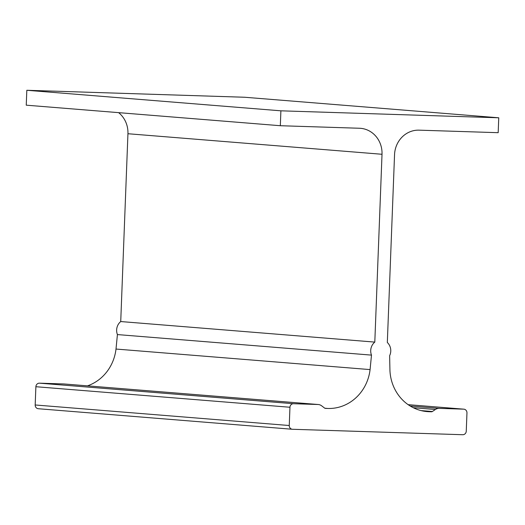 <?xml version="1.0" encoding="UTF-8"?>
<svg xmlns="http://www.w3.org/2000/svg" width="525" height="525" viewBox="0 0 525 525"><rect width="100%" height="100%" fill="white"/><g stroke="black" fill="none" stroke-linecap="round" stroke-linejoin="round"><path stroke-width="0.79" d="M370.079 369.593L371.49 355.117A10.966 10.218 -85.4 0 1 374.804 342.097L382.016 154.271A25.292 23.566 94.6 0 0 360.498 128.31A25.292 23.566 94.6 0 0 359.435 128.251L280.324 125.718L280.895 110.821L498.75 117.79L498.179 132.687L419.068 130.161A25.292 23.566 94.6 0 0 394.544 154.678L387.325 342.497A10.966 10.218 -85.4 0 1 389.635 355.701L389.931 370.223A43.857 40.865 94.6 0 0 427.245 411.607A43.857 40.865 94.6 0 0 429.096 411.712L431.419 411.784A1.824 1.7 94.6 0 0 432.377 411.508L435.402 409.493A7.37 6.864 -85.4 0 1 439.254 408.378L463.7 409.159A3.655 3.406 -85.4 0 1 466.961 412.919L466.259 431.176A3.655 3.406 -85.4 0 1 462.715 434.72L292.517 429.279A3.655 3.406 -85.4 0 1 289.255 425.519L289.957 407.256A3.655 3.406 -85.4 0 1 293.501 403.718L317.947 404.499A7.37 6.864 -85.4 0 1 318.255 404.512A7.37 6.864 -85.4 0 1 321.707 405.858L324.568 408.056A1.824 1.7 94.6 0 0 325.5 408.398L327.83 408.47A43.857 40.865 94.6 0 0 370.079 369.593L116.005 349.046A43.857 40.865 -85.4 0 1 87.472 385.855M498.75 117.79L244.676 97.25L26.821 90.28L26.25 105.177L280.324 125.718M280.895 110.821L26.821 90.28M118.611 112.645A25.292 23.566 -85.4 0 1 127.943 133.731L120.73 321.549A10.966 10.218 94.6 0 0 117.416 334.576L116.005 349.046M374.804 342.097L120.73 321.549M371.49 355.117L117.416 334.576M318.255 404.512L64.181 383.972A7.37 6.864 94.6 0 0 63.873 383.952L39.428 383.171A3.655 3.406 94.6 0 0 35.884 386.715L35.182 404.972A3.655 3.406 94.6 0 0 38.443 408.732M382.016 154.271L127.943 133.731M327.83 408.47L324.837 408.227M317.947 404.499L63.873 383.952M293.501 403.718L39.428 383.171M289.957 407.256L35.884 386.715M289.255 425.519L35.182 404.972M463.7 409.159L408.142 404.67M439.254 408.378L410.215 406.028M435.402 409.493L413.247 407.702M432.377 411.508L421.083 410.596M431.419 411.784L423.793 411.167M429.096 411.712L425.401 411.41M292.366 429.266L38.292 408.726M463.857 409.172L408.135 404.663"/></g></svg>
